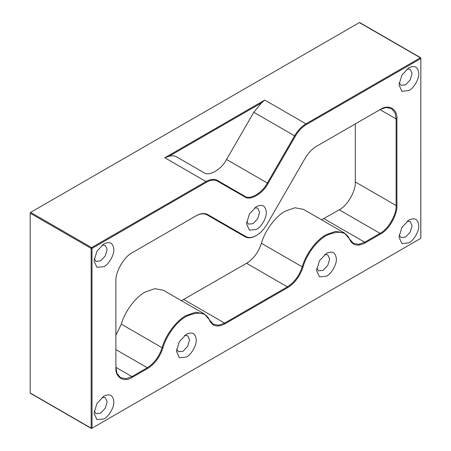 <?xml version="1.0" encoding="UTF-8"?>
<svg xmlns="http://www.w3.org/2000/svg" width="451" height="451" viewBox="0 0 451 451"><rect width="100%" height="100%" fill="white"/><g stroke="black" fill="none" stroke-linecap="round" stroke-linejoin="round"><path stroke-width="0.68" d="M256.405 235.445L256.405 235.445C260.543 232.981 264.1 229.226 267.071 224.186L304.966 158.549C308.219 153.036 312.103 148.937 316.625 146.242L380.441 109.396C388.599 103.837 397.664 109.069 396.925 118.912L396.925 205.515C397.664 214.507 388.599 230.207 380.441 234.063L365.118 242.914C358.021 246.607 352.947 245.626 349.903 239.971C346.701 231.594 338.887 230.083 326.462 235.445C314.674 242.08 305.581 257.312 303.021 267.037C299.971 276.215 294.898 283.053 287.8 287.552L225.01 323.801C217.912 327.499 212.838 326.518 209.794 320.864C206.592 312.481 198.778 310.976 186.353 316.337C174.565 322.972 165.472 338.205 162.912 347.93C159.863 357.102 154.789 363.94 147.691 368.444L132.369 377.29C124.211 382.848 115.146 377.617 115.884 367.774L115.884 281.17C115.146 272.178 124.211 256.478 132.369 252.622L196.191 215.775C200.712 213.25 204.596 212.861 207.843 214.62L245.744 236.499C248.715 238.111 252.267 237.756 256.405 235.445L255.993 235.681C251.743 238.06 248.089 238.421 245.04 236.769L207.139 214.89C203.976 213.176 200.188 213.548 195.779 216.012L196.191 215.775M344.288 232.925L303.495 209.371L294.937 207.764L285.252 211.181C275.555 216.317 264.788 230.833 261.433 243.286L302.226 266.84C305.586 254.387 316.354 239.87 326.05 234.734L335.736 231.318L344.288 232.925L353.347 243.326L358.675 244.324L364.707 242.198L380.03 233.353C387.984 229.593 396.824 214.281 396.102 205.515L396.102 118.912L394.975 112.733L391.395 108.511L385.949 107.524L380.441 109.396M204.179 313.817L163.386 290.264L154.828 288.657L145.143 292.068C135.447 297.209 124.679 311.726 121.325 324.173L162.118 347.727C165.478 335.279 176.245 320.762 185.942 315.621L195.627 312.21L204.179 313.817L213.238 324.213L218.566 325.216L224.598 323.091L287.388 286.842C294.311 282.45 299.255 275.781 302.226 266.84L303.021 267.037M408.877 242.869C413.77 240.552 419.21 231.132 418.77 225.737C418.139 219.214 414.841 217.314 408.877 220.032L401.886 227.411L398.988 237.158L401.886 243.563L408.877 242.869M399.163 234.932L400.905 237.547L405.539 237.085L410.173 232.197L412.09 225.737L410.173 221.497L407.033 221.294M326.462 276.175C331.355 273.864 336.796 264.444 336.35 259.049C335.724 252.521 332.426 250.621 326.462 253.338L319.466 260.717L316.568 270.465L319.466 276.869L326.462 276.175M316.743 268.238L318.491 270.854L323.125 270.397L327.759 265.504L329.675 259.049L327.759 254.804L324.619 254.601M256.405 229.452C261.298 227.135 266.738 217.715 266.299 212.32C265.667 205.797 262.369 203.891 256.405 206.609L249.414 213.994L246.517 223.741L249.414 230.14L256.405 229.452M246.691 221.514L248.433 224.124L253.067 223.668L257.701 218.774L259.618 212.32L257.701 208.074L254.567 207.872M186.353 357.068C191.247 354.751 196.687 345.331 196.241 339.936C195.616 333.413 192.318 331.513 186.353 334.23L179.357 341.61L176.459 351.357L179.357 357.761L186.353 357.068M176.634 349.13L178.382 351.746L183.016 351.284L187.65 346.396L189.567 339.936L187.65 335.696L184.51 335.493M103.933 418.928C108.826 416.611 114.266 407.191 113.827 401.796C113.195 395.273 109.897 393.368 103.933 396.085L96.942 403.47L94.045 413.217L96.942 419.616L103.933 418.928M94.22 410.991L95.962 413.601L100.596 413.144L105.23 408.256L107.152 401.796L105.23 397.557L102.095 397.348M103.933 266.659C108.826 264.342 114.266 254.922 113.827 249.527C113.195 243.004 109.897 241.099 103.933 243.816L96.942 251.201L94.045 260.949L96.942 267.353L103.933 266.659M94.22 258.722L95.962 261.338L100.596 260.875L105.23 255.988L107.152 249.527L105.23 245.288L102.095 245.079M408.877 90.6C413.77 88.289 419.21 78.869 418.77 73.474C418.139 66.945 414.841 65.045 408.877 67.763L401.886 75.142L398.988 84.889L401.886 91.294L408.877 90.6M399.163 82.663L400.905 85.278L405.539 84.822L410.173 79.928L412.09 73.474L410.173 69.228L407.033 69.026M359.842 22.843L359.385 22.584L30.629 212.387L30.172 213.176L30.172 392.945L30.629 393.204M420.377 238.607L91.615 428.416L91.158 428.157L91.158 248.388L91.615 247.599L206.017 181.55C210.425 179.086 214.214 178.709 217.382 180.423L244.628 196.157C249.747 200.283 262.245 193.067 267.358 183.033L294.604 135.841C297.773 130.469 301.561 126.472 305.97 123.845L420.371 57.796L420.828 58.055L420.828 237.824M168.837 156.384L164.812 157.76L264.76 100.054L261.557 102.851L168.837 156.384C171.82 155.477 174.407 155.64 176.583 156.869L203.835 172.603C208.948 176.73 221.447 169.514 226.56 159.479L253.812 112.288L261.557 102.851M316.625 146.242L316.213 146.479M132.369 252.622L131.957 252.859M268.063 183.439C262.815 193.727 249.995 201.129 244.752 196.901L217.5 181.167C214.417 179.498 210.724 179.864 206.428 182.266L91.987 248.388L92.027 428.179L420.783 238.376L420.828 58.534L306.381 124.555C302.085 127.114 298.393 131.016 295.309 136.247L268.063 183.439L226.56 159.479M420.371 238.613L420.828 238.297M92.027 428.179L91.158 428.157L91.987 428.157M359.385 22.584L420.828 58.055L420.828 58.534M30.172 213.176L30.629 212.387L30.172 213.176L91.158 248.388L91.987 248.388M132.369 377.29L131.957 376.579L115.884 367.3L117.012 373.479L120.592 377.701L126.043 378.688L131.957 376.579L147.28 367.728C154.203 363.343 159.147 356.673 162.118 347.727L162.912 347.93M245.04 236.769L207.06 214.845L245.04 236.769L245.744 236.499M321.563 219.8L339.237 209.8C347.185 206.039 356.025 190.728 355.309 181.962L355.309 123.912M181.454 300.693L246.59 263.288C253.513 258.897 258.462 252.227 261.433 243.286M115.884 335.24L121.325 324.173M30.629 212.387L91.615 247.599L92.027 248.315M206.428 182.266L206.017 181.55L164.812 157.76M264.76 100.054L305.97 123.845L306.381 124.555M30.172 392.945L91.158 428.157M295.309 136.247L253.812 112.288M147.691 368.444L147.28 367.728L115.884 349.604M207.139 214.89L207.843 214.62M396.925 118.912L396.102 118.912L380.03 109.632M355.309 181.962L396.102 205.515L396.925 205.515M380.441 234.063L380.03 233.353L339.237 209.8M323.914 218.645L364.707 242.198L365.118 242.914M287.8 287.552L287.388 286.842L246.59 263.288M183.805 299.537L224.598 323.091L225.01 323.801M349.903 239.971L349.869 239.334M209.794 320.864L209.76 320.221M420.783 58.506L420.371 57.796M244.752 196.901L244.628 196.157M217.5 181.167L217.382 180.423M30.307 393.238L91.294 428.45M359.706 22.55L420.693 57.762"/></g></svg>
